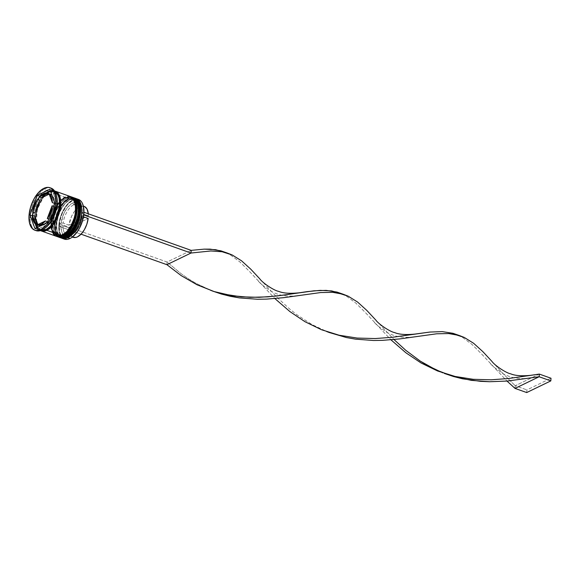 <?xml version="1.0" encoding="UTF-8"?>
<svg xmlns="http://www.w3.org/2000/svg" width="580" height="580" viewBox="0 0 580 580"><rect width="100%" height="100%" fill="white"/><g stroke="black" fill="none" stroke-linecap="round" stroke-linejoin="round"><path stroke-width="0.43" stroke-dasharray="2.9 2.17" d="M80.526 208.974L79.221 203.174L76.284 199.672L74.341 198.962L69.861 199.774A20.213 10.563 -70.4 0 0 56.579 224.047A20.213 10.563 -70.4 0 0 67.215 236.742L71.891 233.124M60.777 237.873L55.796 231.043L56.84 216.202L63.176 203.841L69.216 198.722A21.083 11.013 -70.4 0 0 56.086 219.102A21.083 11.013 -70.4 0 0 60.661 237.829M63.264 238.641A21.083 11.013 109.6 0 1 59.798 219.436A21.083 11.013 109.6 0 1 72.725 199.969L70.622 199.223L69.861 199.774A20.213 10.563 109.6 0 1 80.497 212.469A20.213 10.563 109.6 0 1 67.215 236.742A20.213 10.563 -70.4 0 0 79.83 217.101A20.213 10.563 -70.4 0 0 75.306 199.215A20.213 10.563 -70.4 0 0 69.861 199.774L68.23 199.194A20.213 10.563 109.6 0 1 73.667 198.628A20.213 10.563 109.6 0 1 78.191 216.514A20.213 10.563 109.6 0 1 65.576 236.161L61.103 236.966L59.153 236.263L57.507 234.842L55.346 230.093L54.911 226.954L55.426 219.748L57.695 212.215L61.357 205.523L63.546 202.811L68.23 199.194L72.703 198.382L74.646 199.092L76.299 200.513L78.459 205.255L78.865 211.888L78.372 215.608L77.444 219.407L74.421 226.657L70.252 232.536L65.576 236.161L67.215 236.742A20.213 10.563 109.6 0 1 57.094 231.137A20.213 10.563 109.6 0 1 67.787 201.042A20.213 10.563 109.6 0 1 69.861 199.774A20.213 10.563 -70.4 0 0 57.246 219.414A20.213 10.563 -70.4 0 0 61.77 237.3A20.213 10.563 -70.4 0 0 67.215 236.742L65.576 236.161A20.213 10.563 109.6 0 1 54.941 223.46A20.213 10.563 109.6 0 1 68.23 199.194L72.703 198.382L74.646 199.092L76.299 200.513L78.459 205.255L78.894 208.394L78.372 215.608L76.111 223.133L72.442 229.832L67.933 234.675L65.576 236.161L61.103 236.966L59.153 236.263L57.507 234.842L55.346 230.093L54.911 226.954L55.426 219.748L57.695 212.215L61.357 205.523L65.866 200.673L68.23 199.194A20.213 10.563 109.6 0 1 78.865 211.888A20.213 10.563 109.6 0 1 65.576 236.161A20.213 10.563 109.6 0 1 60.131 236.72A20.213 10.563 109.6 0 1 55.615 218.834A20.213 10.563 109.6 0 1 68.23 199.194L69.861 199.774L65.185 203.392L61.016 209.279L59.327 212.795L57.065 220.327L56.579 224.047L56.978 230.68L59.145 235.422L60.791 236.843L62.734 237.546L67.215 236.742A20.213 10.563 -70.4 0 0 80.497 212.469A20.213 10.563 -70.4 0 0 69.861 199.774L70.622 199.223A21.083 11.013 -70.4 0 0 68.454 200.549A21.083 11.013 -70.4 0 0 57.297 231.942A21.083 11.013 -70.4 0 0 61.509 238.09A21.083 11.013 109.6 0 1 57.608 219.051A21.083 11.013 109.6 0 1 70.622 199.223L72.935 200.317A20.793 10.868 -70.4 0 0 59.269 225.286A20.793 10.868 -70.4 0 0 70.209 238.351L67.838 239.149L65.605 239.185L63.604 238.46L61.908 236.995L59.682 232.116L59.269 225.286L59.769 221.466L62.103 213.723L65.873 206.828L68.128 204.044L72.935 200.317L75.313 199.52L77.546 199.491L79.547 200.216L81.243 201.68L83.462 206.56M60.545 237.793C49.155 234.704 56.093 203.776 68.549 198.657L74.66 198.055L68.984 198.643A0.87 0.66 64.2 0 0 68.541 198.657A0.87 0.66 -115.8 0 1 68.984 198.643L62.944 203.761L56.608 216.123L55.564 230.956L60.545 237.793A21.083 11.013 109.6 0 1 55.825 219.131A21.083 11.013 109.6 0 1 68.984 198.643L68.984 198.643A21.083 11.013 109.6 0 1 74.312 197.947M74.776 198.099A21.083 11.013 -70.4 0 0 69.216 198.722L74.9 198.143M79.083 219.987L80.011 216.188M77.024 207.727L75.712 201.927L72.783 198.425L70.832 197.722L68.665 197.751L66.359 198.527A20.213 10.563 -70.4 0 0 53.07 222.8A20.213 10.563 -70.4 0 0 63.706 235.494L68.389 231.877M57.275 236.625L52.294 229.796L53.331 214.955L59.675 202.601L65.714 197.475A21.083 11.013 -70.4 0 0 52.584 217.855A21.083 11.013 -70.4 0 0 57.159 236.589M73.37 197.635A21.083 11.013 -70.4 0 0 68.288 198.389L67.113 197.976L66.359 198.527A20.213 10.563 109.6 0 1 76.995 211.229A20.213 10.563 109.6 0 1 63.706 235.494A20.213 10.563 -70.4 0 0 76.321 215.854A20.213 10.563 -70.4 0 0 71.804 197.969A20.213 10.563 -70.4 0 0 66.359 198.527L64.721 197.947A20.213 10.563 109.6 0 1 70.165 197.388A20.213 10.563 109.6 0 1 74.689 215.274A20.213 10.563 109.6 0 1 62.075 234.914L57.594 235.726L55.651 235.016L52.715 231.514L51.41 225.714L51.925 218.5L52.852 214.701L55.876 207.451L60.044 201.564L64.721 197.947L69.201 197.135L71.144 197.845L72.79 199.266L74.958 204.008L75.356 210.642L74.871 214.361L73.943 218.16L70.919 225.41L66.751 231.297L62.075 234.914L63.706 235.494A20.213 10.563 109.6 0 1 53.585 229.898A20.213 10.563 109.6 0 1 64.286 199.795A20.213 10.563 109.6 0 1 66.359 198.527A20.213 10.563 -70.4 0 0 53.744 218.174A20.213 10.563 -70.4 0 0 58.268 236.053A20.213 10.563 -70.4 0 0 63.706 235.494L62.075 234.914A20.213 10.563 109.6 0 1 51.439 222.22A20.213 10.563 109.6 0 1 64.721 197.947L69.201 197.135L71.144 197.845L74.081 201.347L75.386 207.147L74.871 214.361L73.943 218.16L70.919 225.41L66.751 231.297L62.075 234.914L57.594 235.726L55.651 235.016L54.005 233.595L51.837 228.854L51.439 222.22L51.925 218.5L52.852 214.701L55.876 207.451L60.044 201.564L64.721 197.947A20.213 10.563 109.6 0 1 75.356 210.642A20.213 10.563 109.6 0 1 62.075 234.914A20.213 10.563 109.6 0 1 56.63 235.473A20.213 10.563 109.6 0 1 51.482 226.642A20.213 10.563 109.6 0 1 60.603 200.992A20.213 10.563 109.6 0 1 64.721 197.947L66.359 198.527L63.996 200.013L59.486 204.856L55.825 211.555L54.491 215.281L53.07 222.8L53.476 229.433L55.636 234.175L57.289 235.596L59.233 236.306L63.706 235.494A20.213 10.563 -70.4 0 0 76.995 211.229A20.213 10.563 -70.4 0 0 66.359 198.527L67.113 197.976A21.083 11.013 -70.4 0 0 64.953 199.302A21.083 11.013 -70.4 0 0 53.795 230.702A21.083 11.013 -70.4 0 0 58.007 236.843A21.083 11.013 109.6 0 1 54.107 217.805A21.083 11.013 109.6 0 1 67.113 197.976L68.288 198.389A21.083 11.013 -70.4 0 0 55.129 218.885A21.083 11.013 -70.4 0 0 59.842 237.539M57.036 236.546C45.653 233.457 52.584 202.529 65.047 197.41L71.159 196.816L65.482 197.396A0.87 0.66 64.2 0 0 65.04 197.41A0.87 0.66 -115.8 0 1 65.482 197.396L59.435 202.514L53.099 214.875L52.062 229.716L57.036 236.546A21.083 11.013 109.6 0 1 52.323 217.892A21.083 11.013 109.6 0 1 65.482 197.396L65.482 197.396A21.083 11.013 109.6 0 1 70.803 196.7M71.275 196.859A21.083 11.013 -70.4 0 0 65.714 197.475L71.391 196.895M75.574 218.74L76.509 214.941M48.416 191.465C44.849 192.451 35.837 202.355 34.648 216.615C33.807 230.702 41.992 232.29 45.668 229.767A0.725 0.551 -115.8 0 1 45.936 229.325A0.725 0.551 64.2 0 0 45.668 229.767C49.242 228.788 58.246 218.877 59.435 204.624C60.284 190.53 52.099 188.942 48.416 191.465L53.056 190.631L55.071 191.364L56.775 192.835L58.109 194.996L59.464 201.006L58.928 208.474L56.586 216.275L52.787 223.213L48.111 228.23L43.275 230.572L41.035 230.608L39.02 229.868L37.309 228.397L35.974 226.243L34.619 220.233L35.155 212.758L36.12 208.829L39.252 201.318L43.572 195.221L48.416 191.465M46.298 229.31A20.213 10.563 109.6 0 1 39.556 229.201A20.213 10.563 109.6 0 1 36.656 210.649A20.213 10.563 109.6 0 1 48.952 192.343A20.213 10.563 109.6 0 1 55.702 192.451A20.213 10.563 109.6 0 1 58.602 211.004A20.213 10.563 109.6 0 1 46.298 229.31A20.213 10.563 -70.4 0 0 58.602 211.004A20.213 10.563 -70.4 0 0 55.702 192.451A20.213 10.563 -70.4 0 0 48.952 192.343A20.213 10.563 -70.4 0 0 36.656 210.649A20.213 10.563 -70.4 0 0 39.556 229.201A20.213 10.563 -70.4 0 0 46.298 229.31M35.416 230.376A22.54 11.774 109.6 0 1 31.073 210.098A22.54 11.774 109.6 0 1 45.015 188.761L46.088 190.501A21.083 11.013 -70.4 0 0 32.226 215.825A21.083 11.013 -70.4 0 0 43.326 229.071L42.057 229.985L43.326 229.071A21.083 11.013 109.6 0 1 37.649 229.651A21.083 11.013 109.6 0 1 32.929 210.997A21.083 11.013 109.6 0 1 46.088 190.501L48.423 191.335A21.083 11.013 -70.4 0 0 35.264 211.831A21.083 11.013 -70.4 0 0 39.984 230.485A21.083 11.013 -70.4 0 0 40.433 230.623M78.401 199.389A21.083 11.013 -70.4 0 0 72.725 199.969A21.083 11.013 -70.4 0 0 59.566 220.465A21.083 11.013 -70.4 0 0 64.278 239.119M70.456 196.562A21.083 11.013 -70.4 0 0 64.779 197.149L49.59 191.748L44.711 195.525L42.427 198.353L40.368 201.666L37.214 209.228L35.735 217.072L36.156 223.989L37.069 226.765L38.41 228.94L40.578 230.659A21.083 11.013 109.6 0 1 36.562 211.678A21.083 11.013 109.6 0 1 49.59 191.748L64.779 197.149A21.083 11.013 -70.4 0 0 60.53 200.267A21.083 11.013 -70.4 0 0 50.975 227.157A21.083 11.013 -70.4 0 0 56.34 236.299M54.534 190.929A21.083 11.013 -70.4 0 0 54.099 190.755A21.083 11.013 -70.4 0 0 48.423 191.335L46.088 190.501L45.015 188.761A22.54 11.774 109.6 0 1 50.489 187.956A22.54 11.774 -70.4 0 0 45.015 188.761L43.848 188.348L45.015 188.761A22.54 11.774 -70.4 0 0 30.95 210.663A22.54 11.774 -70.4 0 0 35.989 230.608M49.322 192.328A0.725 0.551 64.2 0 0 49.583 191.886L55.274 191.32L51.975 191.081L49.583 191.886A0.725 0.551 -115.8 0 1 49.322 192.328M47.741 221.799L47.64 221.915A16.718 8.736 -70.4 0 0 47.741 221.799L39.672 225.707L47.741 221.799M43.609 225.083A16.718 8.736 -70.4 0 0 46.625 222.945L43.609 225.083L42.804 224.793L43.609 225.083L40.694 225.816A16.718 8.736 -70.4 0 0 43.609 225.083M84.085 206.342A16.428 8.584 -70.4 0 0 79.663 206.799L73.819 204.725A16.428 8.584 109.6 0 1 78.242 204.269A16.428 8.584 109.6 0 1 82.527 213.737L88.363 215.811A16.428 8.584 -70.4 0 0 88.298 213.802M83.368 206.154L79.663 206.799L77.85 207.923L74.37 211.54L71.456 216.557L68.991 225.185L63.155 223.104A16.428 8.584 109.6 0 1 73.819 204.725L79.663 206.799A16.428 8.584 -70.4 0 0 68.991 225.185L63.155 223.104L61.125 223.112A17.886 9.345 109.6 0 1 72.746 202.978L73.819 204.725A16.428 8.584 -70.4 0 0 63.155 223.104L61.125 223.112L59.624 223.837L59.435 226.497L60.929 225.772L62.959 225.765L68.803 227.846L62.959 225.765A16.428 8.584 109.6 0 0 67.244 235.233A16.428 8.584 109.6 0 0 82.331 216.398L83.455 216.797L82.331 216.398L82.026 215.564A17.886 9.345 109.6 0 1 72.239 234.574A17.886 9.345 109.6 0 1 60.929 225.772L62.959 225.765A16.428 8.584 -70.4 0 0 73.356 233.747A16.428 8.584 -70.4 0 0 82.331 216.398L82.026 215.564L83.73 214.912L83.941 212.258L82.222 212.904L82.527 213.737A16.428 8.584 -70.4 0 0 82.048 209.279A16.428 8.584 -70.4 0 0 73.819 204.725L72.746 202.978A17.886 9.345 109.6 0 1 81.7 207.937A17.886 9.345 109.6 0 1 82.222 212.904L82.092 210.076L80.765 205.465L79.612 203.841L76.517 202.239L72.746 202.978L70.767 204.211L66.961 208.176L63.785 213.679L61.125 223.112L59.624 223.837L59.435 226.497L60.929 225.772L61.545 231.108L62.386 233.211L63.539 234.835L66.635 236.437L70.405 235.698L74.334 232.71L76.19 230.492L80.576 221.908L82.026 215.564L83.527 214.839L83.716 212.179L82.222 212.904L82.527 213.737L88.363 215.811L88.24 213.237M72.638 236.829L70.209 238.351A20.793 10.868 -70.4 0 0 72.232 237.133M68.991 225.185L88.363 215.811L68.991 225.185M39.788 200.216A16.718 8.736 -70.4 0 0 34.974 212.969L36.685 206.284L39.788 200.216M49.742 193.872A16.718 8.736 -70.4 0 0 41.673 197.78L45.805 194.496L49.742 193.872M51.403 194.597L54.665 203.45A16.718 8.736 -70.4 0 0 54.665 203.29L51.403 194.597L53.824 197.998L54.65 202.565A16.718 8.736 -70.4 0 0 51.837 194.931M54.433 206.603L53.534 206.284L54.433 206.603L53.781 209.953L52.729 213.288L49.626 219.363A16.718 8.736 -70.4 0 0 54.433 206.603L49.626 219.363L54.433 206.603M48.72 219.044L49.626 219.363L48.72 219.044M41.252 230.782L36.272 224.054L37.272 209.307L43.565 196.982L49.583 191.886L44.74 195.634L40.419 201.731L37.287 209.242L36.322 213.179L35.822 217.029L36.235 223.902L38.476 228.81L41.245 230.782M46.088 190.501A21.083 11.013 109.6 0 1 51.765 189.921A21.083 11.013 109.6 0 1 56.463 195.699A21.083 11.013 -70.4 0 0 46.088 190.501M44.943 228.136A21.083 11.013 109.6 0 1 43.326 229.071A21.083 11.013 -70.4 0 0 45.486 227.744M55.122 191.233L53.092 190.494L50.83 190.53L45.965 192.886L41.26 197.939L37.439 204.921L35.075 212.773L34.568 216.652L34.988 223.575L37.243 228.52L38.962 230.006L40.991 230.746M49.59 191.748L52.004 190.943L54.672 190.994A21.083 11.013 109.6 0 0 49.59 191.748M70.405 196.548L67.186 196.337L62.321 198.694L57.616 203.747L53.788 210.736L52.396 214.629L50.917 222.466L51.344 229.39L53.599 234.335M67.113 197.976A21.083 11.013 109.6 0 1 72.094 197.193A21.083 11.013 -70.4 0 0 67.113 197.976M73.914 197.794L70.695 197.584L65.823 199.94L61.117 204.994L57.297 211.983L54.933 219.835L54.397 227.36L55.76 233.406L57.101 235.581L59.269 237.3M70.622 199.223A21.083 11.013 109.6 0 1 75.603 198.44A21.083 11.013 -70.4 0 0 70.622 199.223M83.317 205.951A20.793 10.868 -70.4 0 0 72.935 200.317L72.725 199.969A21.083 11.013 109.6 0 1 77.314 199.114M38.352 199.701L33.546 212.461L38.352 199.701M49.771 189.326L52.106 190.16L50.387 190.994L52.106 190.16L49.771 189.326M46.378 192.93L40.455 195.801L46.378 192.93M54.788 202.949L57.13 203.783L52.106 190.16L57.13 203.783L54.788 202.949M47.386 222.575L49.728 223.409L57.13 203.783L49.728 223.409L47.386 222.575M34.967 228.585L37.301 229.419L49.728 223.409L37.301 229.419L34.967 228.585M32.429 216.18L35.242 223.815L32.429 216.18M36.692 227.751L37.301 229.419L36.692 227.751M49.583 193.952L49.198 194.133L49.583 193.952M38.012 224.982L35.59 221.582L34.749 216.13A16.718 8.736 -70.4 0 0 38.012 224.982L37.49 224.793L38.012 224.982M73.051 237.3L70.165 234.617L69.39 232.703L68.803 227.846L88.174 218.471L68.803 227.846A16.428 8.584 -70.4 0 0 73.08 237.307M59.624 223.837L167.098 262.029L191.19 250.371L167.098 262.029L59.624 223.837M59.435 226.497L81.055 234.182L59.435 226.497M166.909 264.69L167.098 262.029L180.764 273.455L188.21 278.654L196.04 283.381L212.265 290.957L196.04 283.381L188.21 278.654L180.764 273.455L167.098 262.029L166.909 264.69M259.825 278.893L276.921 297.264L289.768 309.111L296.808 314.693L312.083 324.619L328.302 332.195L312.083 324.619L296.808 314.693L289.768 309.111L276.921 297.264L259.818 278.879M491.905 361.369L503.172 373.716L515.221 385.743L515.033 388.404L515.221 385.743L503.172 373.716L491.898 361.354M457.968 335.095L462.695 337.524L471.917 344.375L481.233 353.59L506.985 381.06L481.233 353.59L471.917 344.375L462.695 337.524L456.757 334.595M225.888 252.619L230.608 255.048L239.837 261.899L249.146 271.114L274.898 298.584L249.146 271.114L239.837 261.899L230.608 255.048L224.67 252.112M375.869 320.131L394.001 339.546L375.854 320.117M445.991 373.962L444.345 373.433M341.932 293.857L346.651 296.286L355.881 303.137L365.19 312.352L390.942 339.822L365.19 312.352L355.881 303.137L346.651 296.286L340.714 293.349M539.32 374.086L515.221 385.743L526.908 389.898L515.221 385.743L539.32 374.086M526.712 392.559L526.908 389.898L551 378.24L526.908 389.898L526.712 392.559M45.936 229.325L40.861 229.868C30.972 228.063 37.33 196.867 49.314 192.328L54.397 191.784C64.286 193.589 57.92 224.779 45.936 229.325M68.454 200.549L67.787 201.042M57.297 231.942L57.094 231.137M64.953 199.302L64.286 199.795M53.795 230.702L53.585 229.898M60.131 236.72L61.77 237.3M56.63 235.473L58.268 236.053M37.649 229.651L39.984 230.485M78.242 204.269L83.353 206.081M81.7 207.937L82.048 209.279M51.765 189.921L54.099 190.755M70.165 197.388L71.804 197.969M73.667 198.628L75.306 199.215M73.356 233.747L72.239 234.574M67.244 235.233L72.348 237.046M258.492 281.38L261.239 284.2L270.911 291.218C277.414 294.321 283.555 297.322 298.49 295.597M490.571 363.856L493.326 366.676L502.99 373.694C509.494 376.797 515.642 379.798 530.57 378.073M374.535 322.618L377.283 325.438L386.947 332.456C393.458 335.559 399.598 338.56 414.526 336.835"/><path stroke-width="0.87" d="M67.186 236.908A0.87 0.66 -115.8 0 1 66.453 237.292L60.777 237.873A21.083 11.013 -70.4 0 0 66.453 237.292L66.222 237.206A0.87 0.66 -115.8 0 1 66.142 235.574A0.87 0.66 -115.8 0 1 66.939 236.314M60.189 237.655L66.222 237.206A21.083 11.013 109.6 0 1 60.545 237.793L60.777 237.873A21.083 11.013 -70.4 0 1 60.661 237.829M74.312 197.947A21.083 11.013 109.6 0 1 74.66 198.055A21.083 11.013 109.6 0 1 79.38 216.717A21.083 11.013 109.6 0 1 66.222 237.206L66.453 237.292A21.083 11.013 -70.4 0 0 79.612 216.797A21.083 11.013 -70.4 0 0 74.9 198.143A21.083 11.013 -70.4 0 0 74.776 198.099M71.891 233.124L76.06 227.237L79.083 219.987M80.011 216.188L80.526 208.974M65.765 236.836A0.87 0.66 64.2 0 0 66.222 237.206L72.261 232.087L78.605 219.733L79.641 204.892L74.9 198.143L79.873 204.972L78.837 219.813L72.5 232.174L66.453 237.292A0.87 0.66 64.2 0 0 66.896 237.278L60.777 237.873M63.677 235.661A0.87 0.66 -115.8 0 1 62.952 236.045L57.275 236.625A21.083 11.013 -70.4 0 0 62.952 236.045L62.72 235.966A0.87 0.66 -115.8 0 1 62.633 234.327A0.87 0.66 -115.8 0 1 63.438 235.067M56.681 236.408L62.72 235.966A21.083 11.013 109.6 0 1 57.036 236.546L57.275 236.625A21.083 11.013 -70.4 0 1 57.159 236.589M62.263 235.589A0.87 0.66 64.2 0 0 62.72 235.966L68.759 230.84L75.096 218.486L76.139 203.645L70.796 196.7A21.083 11.013 109.6 0 1 71.159 196.816A21.083 11.013 109.6 0 1 75.871 215.47A21.083 11.013 109.6 0 1 62.72 235.966L62.952 236.045A21.083 11.013 -70.4 0 0 76.111 215.55A21.083 11.013 -70.4 0 0 71.391 196.895A21.083 11.013 -70.4 0 0 71.275 196.859M68.389 231.877L72.551 225.99L75.574 218.74M76.509 214.941L77.024 207.727M71.159 196.816L76.371 203.725L75.328 218.566L68.991 230.927L62.952 236.045A0.87 0.66 64.2 0 0 63.394 236.031L57.275 236.625M62.176 238.373A21.083 11.013 109.6 0 1 61.509 238.09A21.083 11.013 -70.4 0 0 67.853 237.793A21.083 11.013 109.6 0 1 62.176 238.373L64.278 239.119A21.083 11.013 -70.4 0 0 69.962 238.539A21.083 11.013 109.6 0 1 63.264 238.641M67.853 237.793L67.389 237.024L67.853 237.793L69.962 238.539L67.853 237.793A21.083 11.013 -70.4 0 0 81.149 216.637A21.083 11.013 -70.4 0 0 75.603 198.44A21.083 11.013 109.6 0 1 76.299 198.643A21.083 11.013 109.6 0 1 81.011 217.297A21.083 11.013 109.6 0 1 67.853 237.793M64.351 236.546L63.88 235.777L64.351 236.546A21.083 11.013 109.6 0 1 58.674 237.126A21.083 11.013 109.6 0 1 58.007 236.843A21.083 11.013 -70.4 0 0 64.351 236.546L65.518 236.959L64.351 236.546A21.083 11.013 -70.4 0 0 77.647 215.39A21.083 11.013 -70.4 0 0 72.094 197.193A21.083 11.013 109.6 0 1 72.797 197.396A21.083 11.013 109.6 0 1 77.51 216.05A21.083 11.013 109.6 0 1 64.351 236.546M34.822 230.195A22.54 11.774 109.6 0 1 29.783 210.25A22.54 11.774 109.6 0 1 43.848 188.348L38.628 192.386L33.981 198.947L30.609 207.031L29.029 215.412L29.478 222.807L31.893 228.1L33.734 229.68L35.902 230.47L38.316 230.434L40.89 229.571L42.057 229.985L40.89 229.571A22.54 11.774 109.6 0 1 34.822 230.195L35.989 230.608A22.54 11.774 -70.4 0 0 42.057 229.985A22.54 11.774 109.6 0 1 35.416 230.376M58.674 237.126L59.842 237.539A21.083 11.013 -70.4 0 0 65.518 236.959A21.083 11.013 -70.4 0 0 78.677 216.463A21.083 11.013 -70.4 0 0 73.965 197.809A21.083 11.013 -70.4 0 0 73.37 197.635M41.151 230.898L56.34 236.299A21.083 11.013 -70.4 0 0 62.017 235.712L46.828 230.318A21.083 11.013 109.6 0 1 41.151 230.898A21.083 11.013 109.6 0 1 40.578 230.659M45.66 229.905L43.544 229.151L45.66 229.905A21.083 11.013 -70.4 0 0 58.725 209.837A21.083 11.013 -70.4 0 0 54.534 190.929L56.84 192.712L59.102 197.664L59.522 204.581L59.008 208.459L58.044 212.418L54.89 219.987L50.54 226.127L45.66 229.905A21.083 11.013 -70.4 0 1 40.433 230.623L43.253 230.71L45.66 229.905M46.523 229.441A0.725 0.551 -115.8 0 1 46.835 230.188L51.685 226.432L53.955 223.626L57.753 216.688L60.095 208.887L60.603 205.037L60.182 198.164L57.942 193.256L55.274 191.32L60.182 198.164L59.117 212.889L52.823 225.12L46.835 230.188A0.725 0.551 64.2 0 0 45.682 229.687A0.725 0.551 64.2 0 0 46.095 230.586M47.691 221.777L45.407 220.965A16.718 8.736 109.6 0 1 41.274 224.25L42.804 224.793L41.274 224.25A16.718 8.736 109.6 0 1 37.33 224.873L39.672 225.707A16.718 8.736 -70.4 0 0 40.701 225.816L37.33 224.873L41.274 224.25L45.407 220.965L37.33 224.873L45.407 220.965L47.691 221.777M46.625 222.945A16.718 8.736 -70.4 0 0 47.64 221.915L46.625 222.945M83.107 206.118L84.629 206.582L87.007 209.039L88.298 213.802A16.428 8.584 -70.4 0 0 84.085 206.342L83.353 206.081A20.793 10.868 -70.4 0 0 83.317 205.951M83.339 206.045L83.882 213.382L82.425 221.118L79.315 228.578L77.278 231.84L72.319 237.068M34.974 212.969L32.639 212.142A16.718 8.736 109.6 0 1 37.453 199.382L39.788 200.216L34.974 212.969L32.639 212.142L37.453 199.382L34.351 205.458L32.639 212.142L37.453 199.382L39.788 200.216L34.974 212.969M41.673 197.78L39.331 196.946A16.718 8.736 109.6 0 1 47.408 193.038L49.583 193.952L47.408 193.038L45.508 193.002L41.376 194.996L39.331 196.946L47.408 193.038L39.331 196.946L41.673 197.78L49.198 194.133L41.673 197.78M51.403 194.597L49.061 193.763A16.718 8.736 109.6 0 1 52.323 202.616L54.607 203.428L52.323 202.616L51.489 197.164L49.061 193.763L52.323 202.616L49.061 193.763L51.837 194.931A16.718 8.736 -70.4 0 0 51.403 194.597M54.665 203.29A16.718 8.736 -70.4 0 0 54.65 202.565L54.665 203.29M53.534 206.284L52.099 205.777A16.718 8.736 109.6 0 1 47.292 218.53L48.72 219.044L47.292 218.53L50.395 212.461L52.099 205.777L47.292 218.53L52.099 205.777L53.534 206.284M46.835 230.188L41.252 230.782L44.45 230.985L46.835 230.188M40.89 229.571L46.11 225.533L50.757 218.972L54.128 210.888L55.709 202.507L55.259 195.105L52.845 189.819L51.011 188.232L48.836 187.442L46.422 187.485L43.848 188.348A22.54 11.774 109.6 0 1 49.916 187.724A22.54 11.774 109.6 0 1 54.955 207.662A22.54 11.774 109.6 0 1 40.89 229.571M29.95 214.97L37.352 195.337L49.771 189.326L54.788 202.949L47.386 222.575L34.967 228.585L29.95 214.97L37.352 195.337L39.687 196.17L39.44 196.83L39.687 196.17L37.352 195.337L49.771 189.326L54.788 202.949L47.386 222.575L34.967 228.585L29.95 214.97L32.284 215.796L29.95 214.97M42.057 229.985A22.54 11.774 -70.4 0 0 56.13 208.082A22.54 11.774 -70.4 0 0 51.083 188.137A22.54 11.774 -70.4 0 0 50.489 187.956A22.54 11.774 109.6 0 1 56.303 195.011A22.54 11.774 109.6 0 1 44.377 228.571A22.54 11.774 109.6 0 1 42.057 229.985M44.377 228.571L45.486 227.744A21.083 11.013 -70.4 0 0 56.644 196.352A21.083 11.013 -70.4 0 0 56.463 195.699A21.083 11.013 109.6 0 1 44.943 228.136M54.266 190.907L56.289 191.646L58.014 193.133L60.269 198.077L60.69 205.001L60.182 208.873L57.819 216.731L53.991 223.713L49.293 228.767L44.421 231.123L42.159 231.159L40.129 230.419M54.679 190.994A21.083 11.013 109.6 0 1 55.274 191.168A21.083 11.013 109.6 0 1 59.986 209.822A21.083 11.013 109.6 0 1 46.828 230.318L62.017 235.712A21.083 11.013 -70.4 0 0 75.175 215.224A21.083 11.013 -70.4 0 0 70.456 196.562L55.274 191.168M53.599 234.335L55.317 235.821L57.347 236.553L59.609 236.524L64.474 234.168L69.18 229.107L73.007 222.125L75.364 214.274L75.907 206.748L74.537 200.702L73.196 198.527L70.405 196.548M58.819 237.061L60.849 237.8L63.111 237.764L67.983 235.415L72.681 230.354L76.509 223.373L78.873 215.521L79.409 207.995L78.046 201.942L76.705 199.774L73.914 197.794M77.314 199.114A21.083 11.013 109.6 0 1 83.281 205.813A21.083 11.013 109.6 0 1 72.123 237.213A21.083 11.013 109.6 0 1 69.962 238.539A21.083 11.013 -70.4 0 0 83.114 218.044A21.083 11.013 -70.4 0 0 78.401 199.389L76.299 198.643M72.232 237.133A20.793 10.868 -70.4 0 0 72.348 237.046A20.793 10.868 -70.4 0 0 83.353 206.081L83.281 205.813M39.389 196.968L38.352 199.701L39.389 196.968M33.546 212.461L32.465 215.318L33.546 212.461M32.415 215.456L32.429 216.18L32.415 215.456M50.387 190.994L46.378 192.93L50.387 190.994M40.455 195.801L39.687 196.17L40.455 195.801M35.242 223.815L36.692 227.751L35.242 223.815M34.749 216.13L37.874 224.612L34.749 216.13L32.415 215.296L32.618 218.225L34.285 222.756L35.677 224.148A16.718 8.736 109.6 0 1 32.415 215.296L34.749 216.13M37.49 224.793L35.677 224.148L32.415 215.296L35.677 224.148L37.49 224.793M72.536 237.075L75.733 237.466L77.51 236.857L81.099 234.131L84.354 229.738L86.826 224.271L88.174 218.471L83.455 216.797L88.174 218.471A16.428 8.584 -70.4 0 1 73.08 237.307L72.123 237.213M444.345 373.433L453.531 376.529L462.456 378.784L480.552 381.343L489.585 381.727L507.224 381.046L539.125 376.746L550.812 380.9L526.712 392.559L515.033 388.404L506.985 381.06L515.033 388.404L539.125 376.746L539.32 374.086L508.522 378.515L491.209 379.798L473.215 379.305L455.133 376.456L437.566 370.975L421.036 362.957L405.935 352.814L390.942 339.822L405.935 352.814L421.036 362.957L437.566 370.975L455.133 376.456L473.215 379.305L491.209 379.798L508.522 378.515L531.12 375.296C522.007 376.232 515.192 375.746 510.668 373.825C506.398 373.15 494.892 365.639 491.898 361.354L482.857 351.654L473.65 343.302L464.297 337.451L454.22 334.239L448.746 333.565L436.726 333.79L399.663 338.93L382.452 340.358L373.542 340.489L355.446 339.14L346.412 337.546L328.758 332.369L346.412 337.546L355.446 339.14L373.542 340.489L382.452 340.358L399.663 338.93L436.726 333.79L448.746 333.565L459.229 335.472L452.958 333.297L442.185 331.615L429.983 332.05L392.486 337.277L375.166 338.553L357.171 338.067L339.097 335.218L321.523 329.737L304.993 321.712L289.899 311.576L274.898 298.584L289.899 311.576L304.993 321.712L321.523 329.737L339.097 335.218L357.171 338.067L375.166 338.553L392.486 337.277L415.077 334.058C405.964 334.993 399.149 334.5 394.632 332.587C390.354 331.912 378.856 324.401 375.854 320.117L366.814 310.416L357.606 302.064L348.254 296.213L338.176 292.994L332.71 292.327L320.682 292.552L283.62 297.685L266.416 299.12L257.498 299.251L239.402 297.902L221.451 294.053L212.265 290.957L221.451 294.053L230.369 296.308L239.402 297.902L257.498 299.251L266.416 299.12L283.62 297.685L320.682 292.552L332.71 292.327L343.193 294.234L336.915 292.059L326.141 290.377L313.939 290.812L276.442 296.039L259.122 297.315L241.135 296.829L223.054 293.98L213.904 291.486L197.062 284.787L181.207 275.63L166.909 264.69L81.055 234.182L166.909 264.69L191.001 253.032L210.844 250.966L222.133 251.756L227.15 252.996L220.879 250.821L210.098 249.139L204.196 249.132L191.19 250.371L83.941 212.258L191.19 250.371L191.001 253.032L83.73 214.912L191.001 253.032L191.19 250.371L204.196 249.132L215.644 249.683L225.888 252.619M227.15 252.996L232.218 254.975L241.57 260.826L250.77 269.178L259.825 278.893M459.229 335.472L464.297 337.451L473.65 343.302L482.857 351.654L491.905 361.369M415.077 334.058L429.983 332.05L442.185 331.615L452.958 333.297L457.968 335.095M531.12 375.296L539.32 374.086L551 378.24L550.812 380.9L526.712 392.559L515.033 388.404L539.125 376.746L507.224 381.046L489.585 381.727L471.482 380.378L453.531 376.529L436.312 370.04L420.297 361.13L405.811 350.356L394.001 339.546L405.811 350.356L420.297 361.13L428.127 365.857L442.736 372.81M343.193 294.234L348.254 296.213L357.606 302.064L366.814 310.416L375.869 320.131M299.034 292.82C289.92 293.755 283.105 293.262 278.589 291.349C274.311 290.674 262.812 283.163 259.818 278.879L250.77 269.178L241.57 260.826L232.218 254.975L222.133 251.756L210.844 250.966L191.001 253.032L166.909 264.69L181.207 275.63L197.062 284.787L214.172 291.573L232.065 295.72L250.176 297.337L267.902 296.851L284.686 294.988L307.233 291.61L320.24 290.37L331.688 290.921L341.932 293.857M551 378.24L539.32 374.086L539.125 376.746L550.812 380.9L551 378.24M74.298 197.939L74.66 198.055M66.889 237.278C79.344 232.16 86.282 201.231 74.9 198.143M63.387 236.031C75.842 230.912 82.781 199.984 71.391 196.895M49.916 187.724L51.083 188.137M72.797 197.396L73.965 197.809M56.303 195.011L56.644 196.352M326.7 331.571L329.947 332.724M210.656 290.333L213.904 291.486"/></g></svg>
